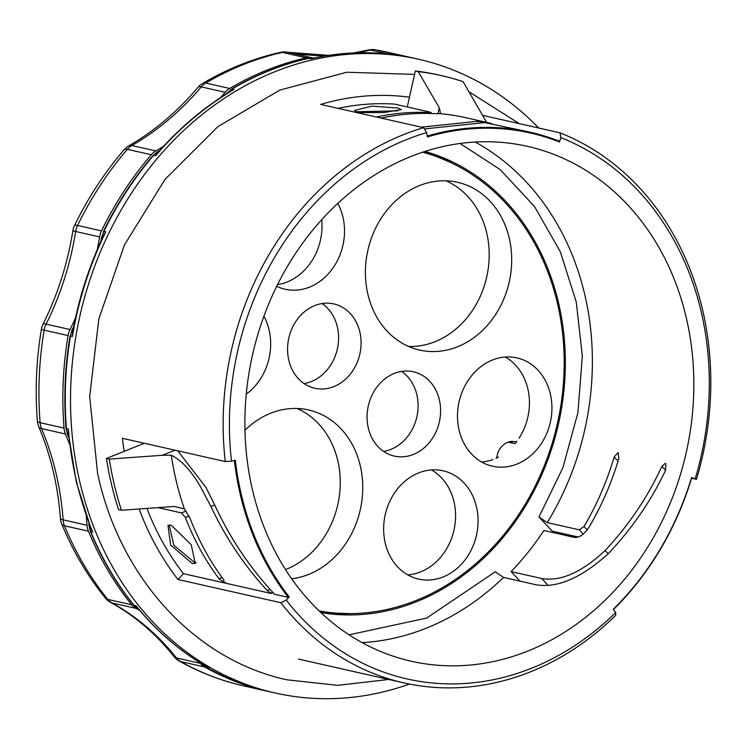 <?xml version="1.0" encoding="UTF-8"?>
<svg xmlns="http://www.w3.org/2000/svg" width="748" height="748" viewBox="0 0 748 748"><rect width="100%" height="100%" fill="white"/><g stroke="black" fill="none" stroke-linecap="round" stroke-linejoin="round"><path stroke-width="1.12" d="M496.765 458A17.288 14.567 -77.3 0 1 513.016 441.432A17.288 14.567 -77.3 0 1 515.194 441.731A17.288 14.567 -77.3 0 1 516.316 442.04M512.876 443.143A17.288 14.567 102.7 0 0 510.847 441.535A17.288 14.567 -77.3 0 1 512.876 443.143M538.71 128.02A324.884 273.637 102.7 0 0 418.431 59.214L413.167 58.026A324.884 273.637 102.7 0 0 402.144 55.82L404.06 56.25A324.884 273.637 102.7 0 0 310.57 58.793L308.653 58.363A324.884 273.637 102.7 0 0 232.095 89.012L234.012 89.442A324.884 273.637 102.7 0 0 155.593 155.706L153.677 155.275A324.884 273.637 102.7 0 0 103.869 231.413L105.786 231.843A324.884 273.637 102.7 0 0 72.388 336.525L70.471 336.095A324.884 273.637 102.7 0 0 66.45 428.632L68.367 429.072L68.274 432.578L76.277 481.899L91.153 529.032L92.733 532.174L90.826 531.744A324.884 273.637 102.7 0 0 134.116 605.347L136.033 605.777L137.024 607.236C157.473 632.079 181.072 652.116 207.813 667.366L206.775 666.73M362.107 642.616A263.913 222.278 102.7 0 0 503.516 577.419L535.587 584.665C556.895 588.517 581.103 578.204 608.218 553.726C632.041 528.593 651.171 500.758 665.608 470.221L665.842 463.844M608.18 553.772L605.16 550.528C628.825 525.115 647.74 497.046 661.887 466.313L665.14 463.405L665.804 463.797M605.16 550.528C581.626 572.426 560.486 581.757 541.711 578.522L511.09 571.603A263.913 222.278 102.7 0 0 543.871 530.482L574.501 537.401C579.373 537.756 584.132 534.483 588.807 527.592A263.913 222.278 102.7 0 0 618.914 458.15L617.913 452.736L618.577 453.138M616.586 459.693L618.287 460.263L616.586 459.693L614.136 457.065L617.913 452.736M614.136 457.065A263.913 222.278 -77.3 0 1 584.02 526.508L579.298 529.827L547.237 522.59L538.981 516.962L562.964 467.565L577.905 412.681L582.327 356.142L576.269 302.033L560.289 251.693L534.474 206.467L500.188 169.581L460.067 143.485M686.103 317.03A263.913 222.278 -77.3 0 1 628.208 574.735A263.913 222.278 -77.3 0 1 411.222 661.223A263.913 222.278 -77.3 0 1 252.628 490.548A263.913 222.278 -77.3 0 1 310.523 232.843A263.913 222.278 -77.3 0 1 527.508 146.365A263.913 222.278 -77.3 0 1 686.103 317.03M174.976 450.184L162.194 455.298L171.311 455.233C181.371 460.235 190.983 470.52 200.146 486.088L210.908 506.461L214.695 504.947M171.311 455.233A278.293 234.386 102.7 0 0 176.163 480.674A278.293 234.386 102.7 0 0 184.363 508.874L190.17 518.598A278.293 234.386 102.7 0 0 223.774 579.812L224.101 582.851L271.328 593.519L267.12 590.49C244.372 565.684 225.634 537.672 210.908 506.461M224.699 582.842L218.986 578.737A278.293 234.386 -77.3 0 1 185.382 517.513L189.048 516.045M162.194 455.298L109.311 459.094A313.964 264.437 102.7 0 0 114.379 485.059A313.964 264.437 102.7 0 0 121.4 510.248L174.293 506.461L184.363 508.874M121.4 510.248L118.53 509.603A313.964 264.437 -77.3 0 1 111.508 484.414A313.964 264.437 -77.3 0 1 106.44 458.44L144.345 443.265M234.358 460.469A278.293 234.386 102.7 0 0 240.435 495.195A278.293 234.386 102.7 0 0 288.326 597.353L274.572 594.249C250.094 568.143 230.15 538.401 214.723 505.022L205.943 487.397L177.781 450.82M320.845 612.565A236.611 199.286 102.7 0 0 322.631 612.864A236.611 199.286 102.7 0 0 558.391 302.229A236.611 199.286 102.7 0 0 426.734 151.947A236.611 199.286 102.7 0 0 424.995 151.451M482.75 115.379L559.981 132.826A286.662 241.445 -77.3 0 1 702.391 309.008A286.662 241.445 -77.3 0 1 696.463 479.356L691.769 477.589A278.293 234.386 102.7 0 1 613.528 609.452M124.159 451.343A286.662 241.445 -77.3 0 1 122.382 438.309L225.27 461.544A286.662 241.445 -77.3 0 1 423.583 127.674L320.686 104.43A286.662 241.445 -77.3 0 1 409.465 97.193M169.226 525.04L173.807 545.264L194.555 562.524L196.238 562.72M171.217 525.199L191.226 544.694L195.219 563.431L192.152 563.487L170.638 544.974L167.982 525.32L171.217 525.199M397.927 110.863L355.496 111.789M398.048 108.03L401.386 109.554L384.033 112.565L357.759 112.565L354.561 110.442L371.887 106.141L398.048 108.03M418.431 59.214A324.884 273.637 102.7 0 0 151.311 165.682A324.884 273.637 102.7 0 0 80.045 482.918A324.884 273.637 102.7 0 0 275.273 693.022A324.884 273.637 102.7 0 0 409.446 684.065M423.583 127.674L426.659 132.583A282.118 237.612 102.7 0 0 231.497 461.161L235.34 460.235A277.564 233.778 102.7 0 0 241.417 495.036A277.564 233.778 102.7 0 0 289.177 596.932L288.326 597.353M430.867 113.509L431.1 112.462L430.418 112.209L394.533 104.103A278.293 234.386 102.7 0 0 338.077 108.357M289.177 596.932L286.222 600.102A282.118 237.612 102.7 0 0 615.697 612.556L615.669 615.38A286.662 241.445 -77.3 0 1 403.817 682.877A286.662 241.445 -77.3 0 1 280.874 602.729L177.987 579.485A286.662 241.445 -77.3 0 1 139.137 508.977M177.987 579.485L183.419 573.66L224.101 582.851L223.708 582.15L224.989 582.44M146.926 508.425A278.293 234.386 102.7 0 0 183.419 573.66M349.092 634.828L426.622 618.082L495.26 571.799L503.516 577.419M559.569 532.791A286.662 241.445 -77.3 0 1 558.906 533.876M578.279 537.017L552.146 531.108L538.981 516.962M615.697 612.556L613.341 609.19A277.564 233.778 102.7 0 0 691.563 477.476M427.211 136.071A278.293 234.386 102.7 0 1 530.295 132.246A278.293 234.386 102.7 0 1 559.27 141.176L559.42 141.952A277.564 233.778 102.7 0 0 427.351 136.959L426.659 132.583M530.295 132.246L484.807 122.607L424.368 128.927M695.21 478.683A282.118 237.612 102.7 0 0 560.897 137.66L559.981 132.826M559.42 141.952L560.897 137.66M519.954 581.131L511.09 571.603M186.093 511.062L181.455 512.922L158.006 507.63M109.311 459.094L106.44 458.44M376.356 117.006A278.293 234.386 -77.3 0 1 428.931 112.537L428.726 113.453M407.267 106.983L415.346 70.985L418.216 71.63L439.272 107.759L440.394 112.621L440.002 113.649L433.718 113.621A278.293 234.386 102.7 0 0 381.143 118.081M415.346 70.985A313.964 264.437 -77.3 0 1 438.515 74.95L441.385 75.595A313.964 264.437 102.7 0 0 418.216 71.63M486.611 122.382L463.096 81.663A313.964 264.437 102.7 0 0 441.385 75.595M492.147 123.71L477.981 121.26L477.832 121.933M421.33 127.16L477.981 121.26M696.463 479.356L691.563 478.253M181.455 512.922L185.382 517.513M225.438 582.542L224.101 582.851M273.291 592.884L270.926 592.818L271.328 593.519M231.497 461.161L225.27 461.544M430.418 112.209L428.931 112.537M489.8 123.102L466.023 117.735A278.293 234.386 102.7 0 0 440.002 113.649M280.874 602.729L286.222 600.102M575.249 537.503A324.884 273.637 102.7 0 0 575.829 536.456M136.033 605.777A324.884 273.637 102.7 0 0 208.87 667.927L207.813 667.366M72.388 336.525L72.659 332.421C78.708 298.536 89.04 266.185 103.645 235.358L105.786 231.843M155.593 155.706L157.314 153.228C179.417 128.011 204.12 107.188 231.413 90.76L234.012 89.442M310.57 58.793L311.664 58.475C342.659 51.696 373.392 50.948 403.855 56.212L403.649 56.175M246.26 394.14A55.511 46.759 102.7 0 0 269.046 329.728A55.511 46.759 102.7 0 0 263.932 316.189M322.117 303.557A43.225 36.409 -77.3 0 1 337.329 326.801A43.225 36.409 -77.3 0 1 304.043 383.546M288.831 360.302A43.225 36.409 102.7 0 0 314.805 388.259A43.225 36.409 102.7 0 0 350.344 374.094A43.225 36.409 102.7 0 0 359.825 331.878A43.225 36.409 102.7 0 0 333.851 303.922A43.225 36.409 102.7 0 0 298.312 318.087A43.225 36.409 102.7 0 0 288.831 360.302M401.62 371.401A43.225 36.409 -77.3 0 1 416.842 394.645A43.225 36.409 -77.3 0 1 383.556 451.39M368.334 428.146A43.225 36.409 102.7 0 0 394.308 456.093A43.225 36.409 102.7 0 0 429.857 441.928A43.225 36.409 102.7 0 0 439.338 399.722A43.225 36.409 102.7 0 0 413.364 371.765A43.225 36.409 102.7 0 0 377.815 385.931A43.225 36.409 102.7 0 0 368.334 428.146M321.724 219.688A55.511 46.759 -77.3 0 1 277.527 284.642M276.704 286.316A55.511 46.759 102.7 0 0 285.082 289.224A55.511 46.759 102.7 0 0 330.719 271.028A55.511 46.759 102.7 0 0 342.893 216.827A55.511 46.759 102.7 0 0 337.834 203.372M446.004 180.82A86.001 72.434 -77.3 0 1 486.677 232.824A86.001 72.434 -77.3 0 1 408.595 346.446M367.923 294.441A86.001 72.434 102.7 0 0 419.6 350.064A86.001 72.434 102.7 0 0 490.305 321.874A86.001 72.434 102.7 0 0 509.173 237.901A86.001 72.434 102.7 0 0 457.496 182.288A86.001 72.434 102.7 0 0 386.781 210.469A86.001 72.434 102.7 0 0 367.923 294.441M492.82 459.609A55.511 46.759 -77.3 0 1 481.609 461.974M496.915 456.822L498.411 457.196A55.511 46.759 -77.3 0 1 495.971 458.365M516.896 441.273A55.511 46.759 -77.3 0 1 515.101 443.573L508.032 442.208M505.311 357.02A55.511 46.759 -77.3 0 1 527.808 388.717A55.511 46.759 -77.3 0 1 519.019 438.216M459.122 430.287A55.511 46.759 102.7 0 0 492.474 466.191A55.511 46.759 102.7 0 0 538.121 447.996A55.511 46.759 102.7 0 0 550.294 393.794A55.511 46.759 102.7 0 0 516.943 357.89A55.511 46.759 102.7 0 0 471.296 376.085A55.511 46.759 102.7 0 0 459.122 430.287M431.465 469.931A55.511 46.759 -77.3 0 1 453.952 501.618A55.511 46.759 -77.3 0 1 407.754 574.885M385.267 543.198A55.511 46.759 102.7 0 0 418.628 579.092A55.511 46.759 102.7 0 0 464.265 560.907A55.511 46.759 102.7 0 0 476.439 506.695A55.511 46.759 102.7 0 0 443.087 470.801A55.511 46.759 102.7 0 0 397.44 488.986A55.511 46.759 102.7 0 0 385.267 543.198M297.078 408.492A86.001 72.434 -77.3 0 1 337.75 460.497A86.001 72.434 -77.3 0 1 285.512 569.602M291.655 578.793A86.001 72.434 102.7 0 0 360.237 465.574A86.001 72.434 102.7 0 0 308.559 409.96A86.001 72.434 102.7 0 0 244.97 430.25M319.097 610.901A235.274 198.155 102.7 0 0 416.187 600.448A235.274 198.155 102.7 0 0 564.17 366.679A235.274 198.155 102.7 0 0 422.704 152.199M75.539 317.863A273.02 229.945 -77.3 0 1 70.022 329.541A18.204 15.334 102.7 0 0 68.077 335.553A324.884 273.637 102.7 0 0 64.057 428.099A18.204 15.334 102.7 0 0 65.478 434.018A273.02 229.945 -77.3 0 1 69.517 444.153M375.571 49.817A18.204 18.204 0 0 0 368.231 50.041L368.231 50.041A18.204 9.069 -103.3 0 1 370.447 50.051A18.204 15.334 102.7 0 1 375.823 49.873A18.204 9.808 -80.1 0 0 375.571 49.817L386.847 52.08A324.884 273.637 102.7 0 0 375.823 49.873L399.75 55.277A18.204 15.334 102.7 0 0 396.833 55.1M74.51 225.531A18.204 18.204 0 0 0 72.893 230.646A18.204 0.748 -171 0 0 75.651 231.497A18.204 15.334 102.7 0 1 77.549 225.466A18.204 2.646 -154 0 0 74.51 225.531C88.049 197.809 104.57 172.564 124.065 149.787A18.204 5.217 -139.4 0 1 127.356 149.329A324.884 273.637 102.7 0 0 77.549 225.466L101.485 230.87A18.204 15.334 102.7 0 0 99.587 236.901A273.02 229.945 -77.3 0 1 97.352 249.327M135.93 608.358L112.004 602.953A273.02 229.945 -77.3 0 1 176.463 657.96A18.204 8.116 -38.4 0 1 173.919 656.473C155.78 633.696 134.696 615.688 110.657 602.449L110.657 602.449A18.204 9.537 -61.2 0 0 112.004 602.953A18.204 15.334 102.7 0 1 107.796 599.4A18.204 8.172 141 0 1 105.262 597.933C87.497 575.913 72.977 551.248 61.719 523.946A18.204 6.293 157.6 0 0 64.506 525.797A324.884 273.637 102.7 0 0 107.796 599.4L131.723 604.805A18.204 15.334 102.7 0 0 135.93 608.358A273.02 229.945 -77.3 0 1 139.754 610.508M86.226 515.905A273.02 229.945 -77.3 0 1 87.049 525.264A18.204 15.334 102.7 0 0 88.432 531.202A324.884 273.637 102.7 0 0 131.723 604.805M199.781 662.597A273.02 229.945 -77.3 0 1 200.389 663.364A18.204 15.334 102.7 0 0 204.569 666.954A324.884 273.637 102.7 0 0 267.616 691.292A324.884 273.637 102.7 0 0 268.812 691.563M411.97 57.755A324.884 273.637 102.7 0 0 410.774 57.484A324.884 273.637 102.7 0 0 399.75 55.277M313.599 58.054A273.02 229.945 -77.3 0 1 311.636 57.699A18.204 15.334 102.7 0 0 306.269 57.82A324.884 273.637 102.7 0 0 229.701 88.47A18.204 15.334 102.7 0 0 225.204 92.303A273.02 229.945 -77.3 0 1 220.716 97.502M163.541 146.299A273.02 229.945 -77.3 0 1 155.808 150.946A18.204 15.334 102.7 0 0 151.283 154.733A324.884 273.637 102.7 0 0 101.485 230.87M327.306 55.558A273.02 229.945 -77.3 0 1 287.709 52.295A18.204 9.808 -79.4 0 0 287.512 52.257L287.512 52.257A18.204 18.204 0 0 0 280.173 52.397L280.163 52.397C253.245 58.512 227.42 68.844 202.68 83.393L202.68 83.393A18.204 18.204 0 0 0 197.996 87.348C177.528 111.536 154.462 131.04 128.796 145.869L128.796 145.869A18.204 18.204 0 0 0 124.065 149.787M311.636 57.699L287.709 52.295A18.204 15.334 102.7 0 0 282.333 52.416A18.204 9.107 -102.7 0 0 280.163 52.397M306.269 57.82L282.333 52.416A324.884 273.637 102.7 0 0 205.775 83.065A18.204 7.695 -120.5 0 0 202.68 83.393M229.701 88.47L205.775 83.065A18.204 15.334 102.7 0 0 201.277 86.899A18.204 5.143 -139.9 0 0 197.996 87.348M225.204 92.303L201.277 86.899A273.02 229.945 -77.3 0 1 131.882 145.542A18.204 7.751 -119.9 0 0 128.796 145.869M99.587 236.901L75.651 231.497A273.02 229.945 -77.3 0 1 46.096 324.136A18.204 2.73 -153.5 0 0 43.038 324.221A18.204 18.204 0 0 0 41.383 329.326C36.278 360.012 34.95 390.624 37.4 421.152A18.204 18.204 0 0 0 38.774 426.762C50.761 455.261 57.97 485.789 60.401 518.336A18.204 18.204 0 0 0 61.719 523.946M70.022 329.541L46.096 324.136A18.204 15.334 102.7 0 0 44.151 330.149A18.204 0.664 -170.5 0 1 41.383 329.326M200.389 663.364L176.463 657.96A18.204 15.334 102.7 0 0 180.642 661.55A324.884 273.637 102.7 0 0 243.689 685.888C221.109 680.774 199.632 672.489 179.249 661.026L179.249 661.026A18.204 9.518 -60.6 0 0 180.642 661.55L204.569 666.954M348.895 613.622L320.742 612.472A237.097 199.688 102.7 0 0 349.494 613.622M68.367 429.072A324.884 273.637 102.7 0 0 76.698 482.17A324.884 273.637 102.7 0 0 92.733 532.174M68.648 436.402A273.02 229.945 102.7 0 0 67.872 434.56L68.479 434.691M68.751 437.393L67.46 434.279A2.73 0.954 -22.9 0 0 67.872 434.56A18.204 15.334 102.7 0 1 66.45 428.632A2.73 0.514 -4.6 0 1 66.039 428.408C63.58 397.693 64.917 366.885 70.06 335.974L71.312 336.095M547.237 522.59A263.913 222.278 102.7 0 0 584.646 294.114A263.913 222.278 102.7 0 0 475.167 142.045M89.928 528.939A18.204 15.334 102.7 0 0 90.826 531.744A2.73 0.944 157.6 0 1 90.405 531.463L89.04 525.573A2.73 0.496 175.8 0 0 89.442 525.807A18.204 15.334 102.7 0 0 89.928 528.939M661.887 466.313L665.58 470.286M579.298 529.827L583.262 534.081M587.217 529.949L584.02 526.508M541.711 578.522L548.004 585.282M222.062 577.503L218.986 578.737M270.037 589.321L267.12 590.49M437.935 113.752L439.272 107.759M451.315 162.812A237.097 199.688 102.7 0 0 424.864 151.489L450.773 162.55M208.87 667.927L206.962 667.496A324.884 273.637 102.7 0 0 270.009 691.835L275.273 693.022M203.755 665.009A18.204 15.334 102.7 0 0 206.962 667.496A2.73 1.431 119.4 0 1 206.747 667.422A2.73 1.431 119.4 0 1 206.56 667.263M137.931 608.676A2.73 1.431 -61.2 0 0 138.118 608.825L133.742 605.123A2.73 1.225 -39 0 0 134.116 605.347A18.204 15.334 102.7 0 0 138.324 608.9L138.408 608.919M89.928 525.919L89.442 525.807A273.02 229.945 102.7 0 0 89.339 524.395M73.052 330.223L72.416 330.083A18.204 15.334 102.7 0 0 70.471 336.095L71.958 330.092L73.781 326.362M100.915 241.249L101.56 237.312L103.869 231.413A18.204 15.334 102.7 0 0 101.971 237.443L102.598 237.584M158.735 151.61L158.202 151.489A18.204 15.334 102.7 0 0 153.677 155.275A2.73 0.785 -139.4 0 0 153.181 155.35L159.941 150.255M226.233 93.949L231.628 89.059A2.73 1.15 59.5 0 1 232.095 89.012A18.204 15.334 102.7 0 0 227.598 92.846L227.888 92.911M313.272 58.129A18.204 15.334 102.7 0 0 308.653 58.363A2.73 1.365 -102.7 0 0 308.335 58.363A2.73 1.365 -102.7 0 0 308.036 58.503M400.245 55.614L402.106 55.81A2.73 1.468 99.9 0 1 402.144 55.82M73.491 327.904A273.02 229.945 102.7 0 1 72.416 330.083L71.958 330.092M101.56 237.312L101.971 237.443A273.02 229.945 102.7 0 1 101.606 239.734M159.52 150.722A273.02 229.945 102.7 0 1 158.202 151.489A2.73 1.159 -119.9 0 0 157.734 151.535M227.112 92.911A2.73 0.776 40.1 0 1 227.598 92.846A273.02 229.945 102.7 0 1 227.158 93.36M68.077 335.553L44.151 330.149A324.884 273.637 102.7 0 0 40.13 422.695A18.204 15.334 102.7 0 0 40.598 425.668A18.204 15.334 102.7 0 0 41.551 428.613A273.02 229.945 -77.3 0 1 55.932 472.792A273.02 229.945 -77.3 0 1 63.122 519.86A18.204 15.334 102.7 0 0 63.599 523.002A18.204 15.334 102.7 0 0 64.506 525.797L88.432 531.202M65.478 434.018L41.551 428.613A18.204 6.358 157.1 0 1 38.774 426.762M356.394 52.874A273.02 229.945 -77.3 0 0 370.447 50.051L387.978 54.006M151.283 154.733L127.356 149.329A18.204 15.334 102.7 0 1 131.882 145.542L155.808 150.946M37.4 421.152A18.204 3.413 175.4 0 0 40.13 422.695L64.057 428.099M60.401 518.336A18.204 3.329 175.8 0 0 63.122 519.86L87.049 525.264M388.736 679.465L337.6 685.346L287.054 679.829C194.639 660.007 119.512 577.297 97.586 473.269L89.676 396.627L98.858 318.816L124.514 244.811L165.046 179.342L217.92 126.618L279.827 90.087L346.848 72.238L414.579 74.389M572.407 536.924L573.043 535.83M519.271 123.635L468.996 91.789M403.817 682.877L298.583 659.1M203.353 664.776L206.747 667.422C226.775 678.679 247.859 686.823 270.009 691.835M133.742 605.123C116.09 583.262 101.644 558.709 90.405 531.463M103.42 231.422C117.034 203.54 133.63 178.183 153.181 155.35M231.628 89.059C256.19 74.622 281.762 64.393 308.335 58.363L314.001 58.241M402.106 55.81L413.167 58.026M67.46 434.279L66.039 428.408M88.844 523.095L89.04 525.573M243.689 685.888L267.616 691.292M386.847 52.08L410.774 57.484M368.231 50.041L353.374 52.986M328.587 55.361L287.512 52.257M72.893 230.646C67.619 263.539 57.671 294.721 43.038 324.221M173.919 656.473A18.204 18.204 0 0 0 179.249 661.026M105.262 597.933A18.204 18.204 0 0 0 110.657 602.449"/></g></svg>
